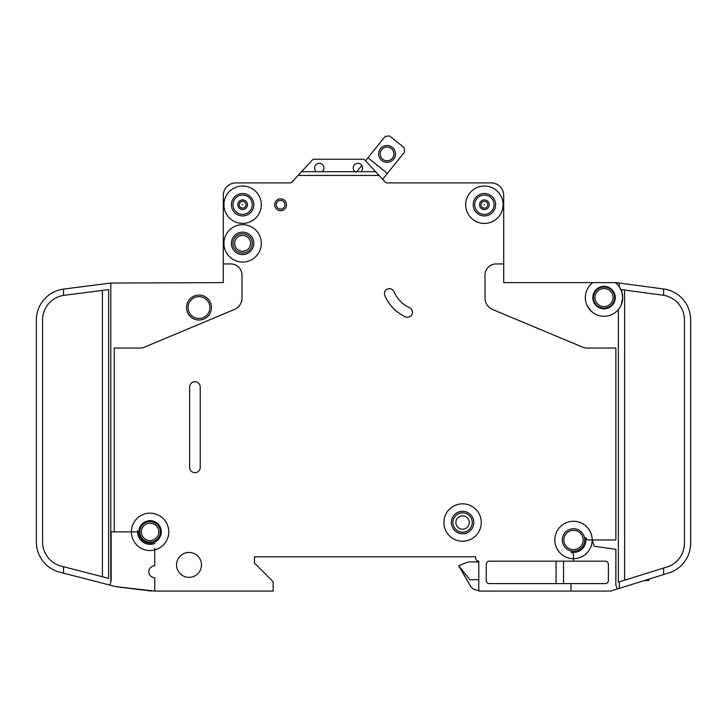 <?xml version="1.0" encoding="UTF-8"?>
<svg xmlns="http://www.w3.org/2000/svg" width="727" height="727" viewBox="0 0 727 727"><rect width="100%" height="100%" fill="white"/><g stroke="black" fill="none" stroke-linecap="round" stroke-linejoin="round"><path stroke-width="1.09" d="M395.488 153.924A8.415 8.415 0 0 1 387.073 162.33A8.415 8.415 0 0 1 378.658 153.924A8.415 8.415 0 0 1 387.073 145.509A8.415 8.415 0 0 1 395.488 153.924M380.221 153.924A6.852 6.852 0 0 0 387.073 160.776A6.852 6.852 0 0 0 393.925 153.924A6.852 6.852 0 0 0 387.073 147.063A6.852 6.852 0 0 0 380.221 153.924M382.611 179.305L404.594 152.043L404.13 147.663L389.572 135.922L385.192 136.394L365.536 160.776L365.045 160.24A3.117 3.117 0 0 0 362.755 159.24L314.391 159.24A3.117 3.117 0 0 0 312.101 160.24L301.551 171.699L322.061 171.699A4.671 4.671 0 0 0 319.253 163.284A4.671 4.671 0 0 0 316.454 171.699M361.801 165.402L356.221 172.326M387.391 173.38L367.98 157.741M648.902 579.146L648.902 580.482L644.613 580.482M239.21 204.723A3.399 3.399 0 0 1 242.609 201.334A3.399 3.399 0 0 1 246.008 204.723A3.399 3.399 0 0 1 242.609 208.122A3.399 3.399 0 0 1 239.21 204.723M480.992 204.723A3.399 3.399 0 0 1 484.391 201.334A3.399 3.399 0 0 1 487.79 204.723A3.399 3.399 0 0 1 484.391 208.122A3.399 3.399 0 0 1 480.992 204.723M593.441 297.57A10.596 10.596 0 0 0 604.037 308.166A10.596 10.596 0 0 0 614.624 297.57A10.596 10.596 0 0 0 604.037 286.983A10.596 10.596 0 0 0 593.441 297.57M592.814 282.621A18.693 18.693 0 0 0 585.335 297.57L585.38 296.325L585.335 297.57A18.693 18.693 0 0 0 604.037 316.272A18.693 18.693 0 0 0 622.73 297.57L621.122 305.149L622.73 297.57A18.693 18.693 0 0 0 615.251 282.621L503.711 282.621L503.711 195.381A12.459 12.459 0 0 0 491.243 182.913L387.182 182.913A3.117 3.117 0 0 1 385.01 181.914L379.049 175.434L298.106 175.434L292.145 181.914A3.117 3.117 0 0 1 289.973 182.913L235.757 182.913A12.459 12.459 0 0 0 223.289 195.381L223.289 263.928L230.768 263.928A11.214 11.214 0 0 1 241.991 275.142L241.991 298.006A12.459 12.459 0 0 1 234.339 309.502L144.591 347.079A12.459 12.459 0 0 1 139.784 348.051L114.239 348.051L114.239 531.873L111.131 531.873L111.131 580.591L109.959 585.117L63.54 573.158L63.54 566.724L61.286 566.142A24.927 24.927 0 0 1 42.584 542.006L42.584 320.007A24.927 24.927 0 0 1 63.54 295.398L63.54 289.101A31.161 31.161 0 0 0 36.35 320.007L36.35 542.006A31.161 31.161 0 0 0 59.732 572.176L63.54 573.158M622.73 297.57L621.485 289.628L663.624 295.28L663.624 288.973L619.349 283.057L619.349 286.856L621.485 290.864M592.814 297.57A11.214 11.214 0 0 0 604.037 308.793A11.214 11.214 0 0 0 615.251 297.57A11.214 11.214 0 0 0 604.037 286.356A11.214 11.214 0 0 0 592.814 297.57M587.416 306.149L591.405 311.356L588.516 307.994M234.667 243.363A7.942 7.942 0 0 0 242.609 251.306A7.942 7.942 0 0 0 250.551 243.363A7.942 7.942 0 0 0 242.609 235.412A7.942 7.942 0 0 0 234.667 243.363M455.884 522.531A6.697 6.697 0 0 0 462.581 529.229A6.697 6.697 0 0 0 469.278 522.531A6.697 6.697 0 0 0 462.581 515.834A6.697 6.697 0 0 0 455.884 522.531M384.447 293.626A4.989 4.989 0 0 1 394.016 291.681A31.161 31.161 0 0 0 409.528 307.739A4.989 4.989 0 0 1 411.945 314.364A4.989 4.989 0 0 1 405.321 316.781A41.13 41.13 0 0 1 384.837 295.571A4.989 4.989 0 0 1 384.447 293.626M484.109 204.723L484.673 204.723L484.109 204.723M242.327 204.723L242.891 204.723L242.327 204.723M114.239 531.873L131.378 531.873A18.693 18.693 0 0 1 168.273 527.602A18.693 18.693 0 0 1 156.414 549.458A1.245 1.245 0 0 1 154.751 548.285L154.751 565.833A5.916 5.916 0 0 0 148.826 571.758A5.916 5.916 0 0 0 154.751 577.674L154.751 591.078L273.143 591.078L273.143 581.727L254.45 563.034L254.45 556.8L475.667 556.8L475.667 558.045A3.117 3.117 0 0 0 478.784 561.162L478.784 591.078L571.004 591.078L571.004 583.599L489.371 583.599A3.117 3.117 0 0 1 486.263 580.482L486.263 564.279A3.117 3.117 0 0 1 489.371 561.162L573.503 561.162L573.503 558.672A18.693 18.693 0 0 0 592.196 539.979L594.159 546.259L615.869 549.312L615.869 584.844L617.178 589.024L619.349 588.352L619.349 581.818L618.368 582.127L618.368 309.575M261.302 243.363A18.693 18.693 0 0 0 242.609 224.67A18.693 18.693 0 0 0 223.916 243.363A18.693 18.693 0 0 0 242.609 262.056A18.693 18.693 0 0 0 261.302 243.363M261.302 204.723A18.693 18.693 0 0 0 242.609 186.03A18.693 18.693 0 0 0 223.916 204.723A18.693 18.693 0 0 0 242.609 223.416A18.693 18.693 0 0 0 261.302 204.723M481.274 522.531A18.693 18.693 0 0 0 462.581 503.838A18.693 18.693 0 0 0 443.888 522.531A18.693 18.693 0 0 0 462.581 541.224A18.693 18.693 0 0 0 481.274 522.531M451.367 522.531A11.214 11.214 0 0 0 462.581 533.745A11.214 11.214 0 0 0 473.795 522.531A11.214 11.214 0 0 0 462.581 511.308A11.214 11.214 0 0 0 451.367 522.531M592.196 539.979A18.693 18.693 0 0 0 573.503 521.286A18.693 18.693 0 0 0 554.801 539.979A18.693 18.693 0 0 0 573.503 558.672L573.503 555.237A3.117 3.117 0 0 0 571.004 552.184A12.459 12.459 0 0 0 585.708 537.48A3.117 3.117 0 0 0 588.761 539.979L615.869 539.979L615.869 348.051L587.216 348.051A12.459 12.459 0 0 1 582.409 347.079L492.661 309.502A12.459 12.459 0 0 1 485.009 298.006L485.009 275.142A11.214 11.214 0 0 1 496.232 263.928L503.711 263.928L503.711 195.381M503.084 204.723A18.693 18.693 0 0 0 484.391 186.03A18.693 18.693 0 0 0 465.698 204.723A18.693 18.693 0 0 0 484.391 223.416A18.693 18.693 0 0 0 503.084 204.723M138.857 531.873A11.214 11.214 0 0 0 150.071 543.096A11.214 11.214 0 0 0 161.294 531.873A11.214 11.214 0 0 0 150.071 520.659A11.214 11.214 0 0 0 138.857 531.873M154.751 543.433A12.459 12.459 0 0 1 137.667 530.746A1.245 1.245 0 0 1 136.422 531.873L131.378 531.873A18.693 18.693 0 0 0 154.751 549.976L154.751 548.285M231.395 243.363A11.214 11.214 0 0 0 242.609 254.577A11.214 11.214 0 0 0 253.823 243.363A11.214 11.214 0 0 0 242.609 232.14A11.214 11.214 0 0 0 231.395 243.363M176.561 564.906A12.459 12.459 0 0 0 189.02 577.365A12.459 12.459 0 0 0 201.479 564.906A12.459 12.459 0 0 0 189.02 552.438A12.459 12.459 0 0 0 176.561 564.906M139.793 531.873A10.278 10.278 0 0 0 150.071 542.16A10.278 10.278 0 0 0 160.358 531.873A10.278 10.278 0 0 0 150.071 521.595A10.278 10.278 0 0 0 139.793 531.873M562.28 539.979A11.214 11.214 0 0 0 573.503 551.193A11.214 11.214 0 0 0 584.717 539.979A11.214 11.214 0 0 0 573.503 528.756A11.214 11.214 0 0 0 562.28 539.979M231.395 204.723A11.214 11.214 0 0 0 242.609 215.946A11.214 11.214 0 0 0 253.823 204.723A11.214 11.214 0 0 0 242.609 193.509A11.214 11.214 0 0 0 231.395 204.723M473.177 204.723A11.214 11.214 0 0 0 484.391 215.946A11.214 11.214 0 0 0 495.605 204.723A11.214 11.214 0 0 0 484.391 193.509A11.214 11.214 0 0 0 473.177 204.723M274.706 204.723A5.916 5.916 0 0 0 280.622 210.648A5.916 5.916 0 0 0 286.538 204.723A5.916 5.916 0 0 0 280.622 198.807A5.916 5.916 0 0 0 274.706 204.723M355.085 171.699L360.692 171.699A4.671 4.671 0 0 0 357.893 163.284A4.671 4.671 0 0 0 355.085 171.699L322.061 171.699M186.53 307.548A12.459 12.459 0 0 0 198.989 320.007A12.459 12.459 0 0 0 211.457 307.548A12.459 12.459 0 0 0 198.989 295.08A12.459 12.459 0 0 0 186.53 307.548M593.923 313.301L594.513 313.664M592.032 311.91C595.54 314.428 595.54 314.428 592.032 311.91M619.349 283.057L616.287 282.649A3.117 3.117 0 0 0 615.869 282.621L615.251 282.621M360.692 171.699L375.605 171.699L379.049 175.434M375.605 171.699L365.045 160.24M298.106 175.434L301.551 171.699M200.234 467.379A5.298 5.298 0 0 1 194.936 472.677A5.298 5.298 0 0 1 189.647 467.379L189.647 386.991A5.298 5.298 0 0 1 194.936 381.702A5.298 5.298 0 0 1 200.234 386.991L200.234 467.379M573.503 561.162L605.282 561.162A3.117 3.117 0 0 1 608.399 564.279L608.399 580.482A3.117 3.117 0 0 1 605.282 583.599L571.004 583.599M617.178 589.024L610.589 591.078L571.004 591.078M223.289 263.928L223.289 282.621L110.777 283.039L110.777 581.927M609.644 591.078A6.234 6.234 0 0 0 611.498 590.797L615.869 589.433M619.349 588.352L668.758 572.967A31.161 31.161 0 0 0 690.65 543.214L690.65 543.096M668.758 572.967L663.624 574.566L668.758 572.967L663.624 574.566L663.624 568.041L619.349 581.818M154.751 591.078L115.802 586.625A6.234 6.234 0 0 0 116.602 586.771L151.634 591.078M690.65 543.214L690.65 319.862A31.161 31.161 0 0 0 663.624 288.973M36.368 543.096L36.577 545.741M663.624 295.28A24.927 24.927 0 0 1 684.416 319.862L684.416 543.214A24.927 24.927 0 0 1 666.904 567.015L663.624 568.041M63.54 289.101L110.777 283.039M63.54 295.398L108.632 289.591L108.632 578.338L63.54 566.724M314.391 159.24L362.755 159.24M115.802 586.625L109.959 585.117M36.35 531.873L36.35 542.006L36.35 531.873M690.65 319.862L690.65 327.486M478.784 561.944L468.188 561.944L458.837 565.679L470.169 585.626A9.351 9.351 0 0 0 478.266 590.297L478.784 590.297M470.169 585.626L458.837 565.997L469.942 579.701L478.784 579.701M556.055 583.599L556.055 561.162M563.525 583.599L563.525 561.162M594.304 293.381L593.886 294.526M593.514 296.325C594.977 291.209 594.977 291.209 593.514 296.325M585.38 296.325L585.335 297.57L585.38 296.325M289.655 182.913L235.757 182.913M254.45 563.034L254.45 556.8L475.667 556.8L475.667 558.045A3.117 3.117 0 0 0 478.784 561.162M593.523 296.289L594.295 293.408M647.657 580.482L647.657 579.537M646.403 580.482L646.403 579.928M232.949 204.723A9.66 9.66 0 0 0 242.609 214.383A9.66 9.66 0 0 0 252.269 204.723A9.66 9.66 0 0 0 242.609 195.063A9.66 9.66 0 0 0 232.949 204.723M237.784 204.723A4.825 4.825 0 0 1 242.609 199.898A4.825 4.825 0 0 1 247.434 204.723A4.825 4.825 0 0 1 242.609 209.549A4.825 4.825 0 0 1 237.784 204.723M474.731 204.723A9.66 9.66 0 0 0 484.391 214.383A9.66 9.66 0 0 0 494.051 204.723A9.66 9.66 0 0 0 484.391 195.063A9.66 9.66 0 0 0 474.731 204.723M479.566 204.723A4.825 4.825 0 0 1 484.391 199.898A4.825 4.825 0 0 1 489.216 204.723A4.825 4.825 0 0 1 484.391 209.549A4.825 4.825 0 0 1 479.566 204.723M188.084 307.548A10.905 10.905 0 0 0 198.989 318.453A10.905 10.905 0 0 0 209.894 307.548A10.905 10.905 0 0 0 198.989 296.643A10.905 10.905 0 0 0 188.084 307.548M594.995 297.57A9.033 9.033 0 0 0 604.037 306.612A9.033 9.033 0 0 0 613.07 297.57A9.033 9.033 0 0 0 604.037 288.537A9.033 9.033 0 0 0 594.995 297.57M563.843 539.979A9.66 9.66 0 0 0 573.503 549.639A9.66 9.66 0 0 0 583.154 539.979A9.66 9.66 0 0 0 573.503 530.319A9.66 9.66 0 0 0 563.843 539.979M141.347 531.873A8.724 8.724 0 0 0 150.071 540.597A8.724 8.724 0 0 0 158.795 531.873A8.724 8.724 0 0 0 150.071 523.149A8.724 8.724 0 0 0 141.347 531.873M452.921 522.531A9.66 9.66 0 0 0 462.581 532.191A9.66 9.66 0 0 0 472.241 522.531A9.66 9.66 0 0 0 462.581 512.871A9.66 9.66 0 0 0 452.921 522.531M232.949 243.363A9.66 9.66 0 0 0 242.609 253.023A9.66 9.66 0 0 0 252.269 243.363A9.66 9.66 0 0 0 242.609 233.703A9.66 9.66 0 0 0 232.949 243.363M276.26 204.723A4.362 4.362 0 0 0 280.622 209.085A4.362 4.362 0 0 0 284.984 204.723A4.362 4.362 0 0 0 280.622 200.361A4.362 4.362 0 0 0 276.26 204.723M624.593 290.046L624.593 580.191M102.407 576.738L102.407 290.391"/></g></svg>
